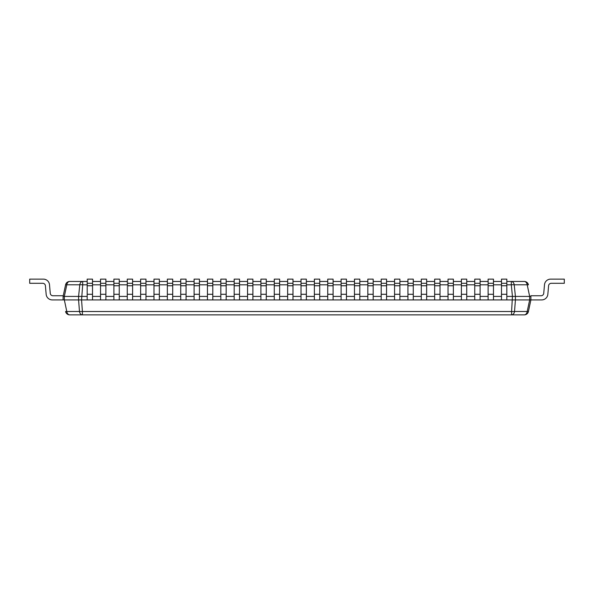 <?xml version="1.0" encoding="UTF-8"?>
<svg xmlns="http://www.w3.org/2000/svg" width="594" height="594" viewBox="0 0 594 594"><rect width="100%" height="100%" fill="white"/><g stroke="black" fill="none" stroke-linecap="round" stroke-linejoin="round"><path stroke-width="0.89" d="M87.17 281.459L82.707 281.459L82.707 284.823A4.24 0.876 -174.2 0 0 79.782 284.786L78.594 296.413L63.113 296.413L65.578 284.823A4.24 0.416 -168 0 1 66.795 284.786L79.782 284.786A4.24 3 -90 0 1 82.707 281.459L69.728 281.459A4.24 4.24 0 0 0 65.578 284.823A4.24 4.24 0 0 1 69.728 281.459A4.24 3 90 0 0 66.795 284.786L64.338 296.413L64.345 299.925L66.788 311.479A4.24 3 90 0 0 69.728 314.872L82.41 314.872A4.24 3 -90 0 1 79.47 311.479A4.24 0.884 -4.3 0 0 82.41 311.516L82.41 314.872L524.272 314.872A4.24 3 -90 0 0 527.212 311.479L528.422 311.516A4.24 4.24 0 0 1 524.272 314.872M506.831 281.459L524.272 281.459A4.24 4.24 0 0 1 528.422 284.823A4.24 0.416 168 0 0 527.205 284.786L529.662 296.413L529.655 299.925L527.212 311.479L514.53 311.479A4.24 3 90 0 1 511.59 314.872L511.59 311.516A4.24 0.884 4.3 0 0 514.53 311.479L515.414 299.925L530.888 299.925L528.422 311.516M511.441 281.459L511.293 281.459A4.24 3 90 0 1 514.218 284.786L515.406 296.413L530.888 296.413L530.888 299.925L541.691 299.925A6.178 6.178 0 0 0 547.846 294.282L548.596 285.744A2.673 2.673 0 0 1 551.262 283.301A2.673 2.673 0 0 0 548.596 285.744A2.673 2.673 0 0 1 551.262 283.301A2.673 2.673 0 0 0 548.596 285.744A2.673 2.673 0 0 1 551.262 283.301A2.673 2.673 0 0 0 548.596 285.744A2.673 2.673 0 0 1 551.262 283.301A2.673 2.673 0 0 0 548.596 285.744A2.673 2.673 0 0 1 551.262 283.301A2.673 2.673 0 0 0 548.596 285.744A2.673 2.673 0 0 1 551.262 283.301A2.673 2.673 0 0 0 548.596 285.744A2.673 2.673 0 0 1 551.262 283.301A2.673 2.673 0 0 0 548.596 285.744A2.673 2.673 0 0 1 551.262 283.301A2.673 2.673 0 0 0 548.596 285.744A2.673 2.673 0 0 1 551.262 283.301A2.673 2.673 0 0 0 548.596 285.744A2.673 2.673 0 0 1 551.262 283.301A2.673 2.673 0 0 0 548.596 285.744A2.673 2.673 0 0 1 551.262 283.301A2.673 2.673 0 0 0 548.596 285.744A2.673 2.673 0 0 1 551.262 283.301A2.673 2.673 0 0 0 548.596 285.744A2.673 2.673 0 0 1 551.262 283.301A2.673 2.673 0 0 0 548.596 285.744A2.673 2.673 0 0 1 551.262 283.301A2.673 2.673 0 0 0 548.596 285.744A2.673 2.673 0 0 1 551.262 283.301A2.673 2.673 0 0 0 548.596 285.744A2.673 2.673 0 0 1 551.262 283.301L564.3 283.301L564.3 279.128L550.645 279.128A6.178 6.178 0 0 0 544.49 284.764L543.74 293.31A2.673 2.673 0 0 1 541.082 295.745A2.673 2.673 0 0 0 543.74 293.31A2.673 2.673 0 0 1 541.082 295.745A2.673 2.673 0 0 0 543.74 293.31A2.673 2.673 0 0 1 541.082 295.745A2.673 2.673 0 0 0 543.74 293.31A2.673 2.673 0 0 1 541.082 295.745A2.673 2.673 0 0 0 543.74 293.31A2.673 2.673 0 0 1 541.082 295.745A2.673 2.673 0 0 0 543.74 293.31A2.673 2.673 0 0 1 541.082 295.745A2.673 2.673 0 0 0 543.74 293.31A2.673 2.673 0 0 1 541.082 295.745A2.673 2.673 0 0 0 543.74 293.31A2.673 2.673 0 0 1 541.082 295.745A2.673 2.673 0 0 0 543.74 293.31A2.673 2.673 0 0 1 541.082 295.745A2.673 2.673 0 0 0 543.74 293.31A2.673 2.673 0 0 1 541.082 295.745A2.673 2.673 0 0 0 543.74 293.31A2.673 2.673 0 0 1 541.082 295.745A2.673 2.673 0 0 0 543.74 293.31A2.673 2.673 0 0 1 541.082 295.745A2.673 2.673 0 0 0 543.74 293.31A2.673 2.673 0 0 1 541.082 295.745A2.673 2.673 0 0 0 543.74 293.31A2.673 2.673 0 0 1 541.082 295.745A2.673 2.673 0 0 0 543.74 293.31A2.673 2.673 0 0 1 541.082 295.745A2.673 2.673 0 0 0 543.74 293.31A2.673 2.673 0 0 1 541.082 295.745L530.888 295.745L530.888 299.925L541.691 299.925M527.212 284.823L528.422 284.823A4.24 4.24 0 0 0 524.272 281.459A4.24 3 -90 0 1 527.205 284.786L514.218 284.786A4.24 0.876 174.2 0 0 511.293 284.823L512.444 296.413L515.406 296.413L515.414 299.925L81.556 299.925L82.41 311.516L511.59 311.516L512.444 296.413L506.831 296.413M64.345 296.413L63.113 296.413L63.113 299.925L78.586 299.925L79.47 311.479L65.578 311.516A4.24 4.24 0 0 0 69.728 314.872A4.24 4.24 0 0 1 65.578 311.516M87.17 296.413L78.594 296.413L78.586 299.925L81.556 299.925L82.707 284.823L87.17 284.823M529.655 299.925L530.888 299.925L530.888 296.413M92.516 281.459L100.535 281.459M105.88 281.459L113.9 281.459M119.246 281.459L127.265 281.459M132.611 281.459L140.63 281.459M145.976 281.459L153.995 281.459M159.341 281.459L167.36 281.459M172.706 281.459L180.725 281.459M186.071 281.459L194.089 281.459M199.436 281.459L207.454 281.459M212.801 281.459L220.82 281.459M226.166 281.459L234.184 281.459M239.531 281.459L247.549 281.459M252.896 281.459L260.914 281.459M266.261 281.459L274.279 281.459M279.626 281.459L287.644 281.459M292.991 281.459L301.01 281.459M306.356 281.459L314.375 281.459M319.721 281.459L327.74 281.459M333.086 281.459L341.105 281.459M346.451 281.459L354.469 281.459M359.816 281.459L367.834 281.459M373.181 281.459L381.2 281.459M386.546 281.459L394.565 281.459M399.911 281.459L407.93 281.459M413.276 281.459L421.295 281.459M426.641 281.459L434.66 281.459M440.006 281.459L448.024 281.459M453.371 281.459L461.389 281.459M466.736 281.459L474.755 281.459M480.101 281.459L488.12 281.459M493.466 281.459L501.485 281.459M506.831 284.823L511.293 284.823L511.293 281.459M501.485 296.413L493.466 296.413M488.12 296.413L480.101 296.413M474.755 296.413L466.736 296.413M461.389 296.413L453.371 296.413M448.024 296.413L440.006 296.413M434.66 296.413L426.641 296.413M421.295 296.413L413.276 296.413M407.93 296.413L399.911 296.413M394.565 296.413L386.546 296.413M381.2 296.413L373.181 296.413M367.834 296.413L359.816 296.413M354.469 296.413L346.451 296.413M341.105 296.413L333.086 296.413M327.74 296.413L319.721 296.413M314.375 296.413L306.356 296.413M301.01 296.413L292.991 296.413M287.644 296.413L279.626 296.413M274.279 296.413L266.261 296.413M260.914 296.413L252.896 296.413M247.549 296.413L239.531 296.413M234.184 296.413L226.166 296.413M220.82 296.413L212.801 296.413M207.454 296.413L199.436 296.413M194.089 296.413L186.071 296.413M180.725 296.413L172.706 296.413M167.36 296.413L159.341 296.413M153.995 296.413L145.976 296.413M140.63 296.413L132.611 296.413M127.265 296.413L119.246 296.413M113.9 296.413L105.88 296.413M100.535 296.413L92.516 296.413M541.082 295.745A2.673 2.673 0 0 0 543.74 293.31M564.3 279.128L550.645 279.128M551.262 283.301A2.673 2.673 0 0 0 548.596 285.744M506.831 294.282L506.831 299.925L501.485 299.925L501.485 279.128L506.831 279.128L506.831 294.282L501.485 294.282M506.831 283.301L501.485 283.301M493.466 294.282L493.466 299.925L488.12 299.925L488.12 279.128L493.466 279.128L493.466 294.282L488.12 294.282M493.466 283.301L488.12 283.301M480.101 294.282L480.101 299.925L474.755 299.925L474.755 279.128L480.101 279.128L480.101 294.282L474.755 294.282M480.101 283.301L474.755 283.301M466.736 294.282L466.736 299.925L461.389 299.925L461.389 279.128L466.736 279.128L466.736 294.282L461.389 294.282M466.736 283.301L461.389 283.301M453.371 294.282L453.371 299.925L448.024 299.925L448.024 279.128L453.371 279.128L453.371 294.282L448.024 294.282M453.371 283.301L448.024 283.301M440.006 294.282L440.006 299.925L434.66 299.925L434.66 279.128L440.006 279.128L440.006 294.282L434.66 294.282M440.006 283.301L434.66 283.301M426.641 294.282L426.641 299.925L421.295 299.925L421.295 279.128L426.641 279.128L426.641 294.282L421.295 294.282M426.641 283.301L421.295 283.301M413.276 294.282L413.276 299.925L407.93 299.925L407.93 279.128L413.276 279.128L413.276 294.282L407.93 294.282M413.276 283.301L407.93 283.301M399.911 294.282L399.911 299.925L394.565 299.925L394.565 279.128L399.911 279.128L399.911 294.282L394.565 294.282M399.911 283.301L394.565 283.301M386.546 294.282L386.546 299.925L381.2 299.925L381.2 279.128L386.546 279.128L386.546 294.282L381.2 294.282M386.546 283.301L381.2 283.301M373.181 294.282L373.181 299.925L367.834 299.925L367.834 279.128L373.181 279.128L373.181 294.282L367.834 294.282M373.181 283.301L367.834 283.301M359.816 294.282L359.816 299.925L354.469 299.925L354.469 279.128L359.816 279.128L359.816 294.282L354.469 294.282M359.816 283.301L354.469 283.301M346.451 294.282L346.451 299.925L341.105 299.925L341.105 279.128L346.451 279.128L346.451 294.282L341.105 294.282M346.451 283.301L341.105 283.301M333.086 294.282L333.086 299.925L327.74 299.925L327.74 279.128L333.086 279.128L333.086 294.282L327.74 294.282M333.086 283.301L327.74 283.301M319.721 294.282L319.721 299.925L314.375 299.925L314.375 279.128L319.721 279.128L319.721 294.282L314.375 294.282M319.721 283.301L314.375 283.301M306.356 294.282L306.356 299.925L301.01 299.925L301.01 279.128L306.356 279.128L306.356 294.282L301.01 294.282M306.356 283.301L301.01 283.301M292.991 294.282L292.991 299.925L287.644 299.925L287.644 279.128L292.991 279.128L292.991 294.282L287.644 294.282M292.991 283.301L287.644 283.301M279.626 294.282L279.626 299.925L274.279 299.925L274.279 279.128L279.626 279.128L279.626 294.282L274.279 294.282M279.626 283.301L274.279 283.301M266.261 294.282L266.261 299.925L260.914 299.925L260.914 279.128L266.261 279.128L266.261 294.282L260.914 294.282M266.261 283.301L260.914 283.301M252.896 294.282L252.896 299.925L247.549 299.925L247.549 279.128L252.896 279.128L252.896 294.282L247.549 294.282M252.896 283.301L247.549 283.301M239.531 294.282L239.531 299.925L234.184 299.925L234.184 279.128L239.531 279.128L239.531 294.282L234.184 294.282M239.531 283.301L234.184 283.301M226.166 294.282L226.166 299.925L220.82 299.925L220.82 279.128L226.166 279.128L226.166 294.282L220.82 294.282M226.166 283.301L220.82 283.301M212.801 294.282L212.801 299.925L207.454 299.925L207.454 279.128L212.801 279.128L212.801 294.282L207.454 294.282M212.801 283.301L207.454 283.301M199.436 294.282L199.436 299.925L194.089 299.925L194.089 279.128L199.436 279.128L199.436 294.282L194.089 294.282M199.436 283.301L194.089 283.301M186.071 294.282L186.071 299.925L180.725 299.925L180.725 279.128L186.071 279.128L186.071 294.282L180.725 294.282M186.071 283.301L180.725 283.301M172.706 294.282L172.706 299.925L167.36 299.925L167.36 279.128L172.706 279.128L172.706 294.282L167.36 294.282M172.706 283.301L167.36 283.301M159.341 294.282L159.341 299.925L153.995 299.925L153.995 279.128L159.341 279.128L159.341 294.282L153.995 294.282M159.341 283.301L153.995 283.301M145.976 294.282L145.976 299.925L140.63 299.925L140.63 279.128L145.976 279.128L145.976 294.282L140.63 294.282M145.976 283.301L140.63 283.301M132.611 294.282L132.611 299.925L127.265 299.925L127.265 279.128L132.611 279.128L132.611 294.282L127.265 294.282M132.611 283.301L127.265 283.301M119.246 294.282L119.246 299.925L113.9 299.925L113.9 279.128L119.246 279.128L119.246 294.282L113.9 294.282M119.246 283.301L113.9 283.301M105.88 294.282L105.88 299.925L100.535 299.925L100.535 279.128L105.88 279.128L105.88 294.282L100.535 294.282M105.88 283.301L100.535 283.301M92.516 294.282L92.516 299.925L87.17 299.925L87.17 279.128L92.516 279.128L92.516 294.282L87.17 294.282M92.516 283.301L87.17 283.301M63.113 296.413L63.113 299.925L63.113 295.745L52.918 295.745A2.673 2.673 0 0 1 50.26 293.31L49.51 284.764A6.178 6.178 0 0 0 43.355 279.128L29.7 279.128L43.355 279.128M52.309 299.925L63.113 299.925L52.309 299.925A6.178 6.178 0 0 1 46.154 294.282L45.404 285.744L46.154 294.282M42.738 283.301A2.673 2.673 0 0 1 45.404 285.744A2.673 2.673 0 0 0 42.738 283.301A2.673 2.673 0 0 1 45.404 285.744A2.673 2.673 0 0 0 42.738 283.301A2.673 2.673 0 0 1 45.404 285.744A2.673 2.673 0 0 0 42.738 283.301A2.673 2.673 0 0 1 45.404 285.744A2.673 2.673 0 0 0 42.738 283.301A2.673 2.673 0 0 1 45.404 285.744A2.673 2.673 0 0 0 42.738 283.301A2.673 2.673 0 0 1 45.404 285.744A2.673 2.673 0 0 0 42.738 283.301A2.673 2.673 0 0 1 45.404 285.744A2.673 2.673 0 0 0 42.738 283.301A2.673 2.673 0 0 1 45.404 285.744A2.673 2.673 0 0 0 42.738 283.301A2.673 2.673 0 0 1 45.404 285.744A2.673 2.673 0 0 0 42.738 283.301A2.673 2.673 0 0 1 45.404 285.744A2.673 2.673 0 0 0 42.738 283.301A2.673 2.673 0 0 1 45.404 285.744A2.673 2.673 0 0 0 42.738 283.301A2.673 2.673 0 0 1 45.404 285.744A2.673 2.673 0 0 0 42.738 283.301A2.673 2.673 0 0 1 45.404 285.744A2.673 2.673 0 0 0 42.738 283.301A2.673 2.673 0 0 1 45.404 285.744A2.673 2.673 0 0 0 42.738 283.301A2.673 2.673 0 0 1 45.404 285.744A2.673 2.673 0 0 0 42.738 283.301A2.673 2.673 0 0 1 45.404 285.744A2.673 2.673 0 0 0 42.738 283.301L29.7 283.301L29.7 279.128M52.918 295.745A2.673 2.673 0 0 1 50.26 293.31A2.673 2.673 0 0 0 52.918 295.745A2.673 2.673 0 0 1 50.26 293.31A2.673 2.673 0 0 0 52.918 295.745A2.673 2.673 0 0 1 50.26 293.31A2.673 2.673 0 0 0 52.918 295.745A2.673 2.673 0 0 1 50.26 293.31A2.673 2.673 0 0 0 52.918 295.745A2.673 2.673 0 0 1 50.26 293.31A2.673 2.673 0 0 0 52.918 295.745A2.673 2.673 0 0 1 50.26 293.31A2.673 2.673 0 0 0 52.918 295.745A2.673 2.673 0 0 1 50.26 293.31A2.673 2.673 0 0 0 52.918 295.745A2.673 2.673 0 0 1 50.26 293.31A2.673 2.673 0 0 0 52.918 295.745A2.673 2.673 0 0 1 50.26 293.31A2.673 2.673 0 0 0 52.918 295.745A2.673 2.673 0 0 1 50.26 293.31A2.673 2.673 0 0 0 52.918 295.745A2.673 2.673 0 0 1 50.26 293.31A2.673 2.673 0 0 0 52.918 295.745A2.673 2.673 0 0 1 50.26 293.31A2.673 2.673 0 0 0 52.918 295.745A2.673 2.673 0 0 1 50.26 293.31A2.673 2.673 0 0 0 52.918 295.745A2.673 2.673 0 0 1 50.26 293.31A2.673 2.673 0 0 0 52.918 295.745A2.673 2.673 0 0 1 50.26 293.31A2.673 2.673 0 0 0 52.918 295.745A2.673 2.673 0 0 1 50.26 293.31L49.51 284.764M92.516 284.823L100.535 284.823M105.88 284.823L113.9 284.823M119.246 284.823L127.265 284.823M132.611 284.823L140.63 284.823M145.976 284.823L153.995 284.823M159.341 284.823L167.36 284.823M172.706 284.823L180.725 284.823M186.071 284.823L194.089 284.823M199.436 284.823L207.454 284.823M212.801 284.823L220.82 284.823M226.166 284.823L234.184 284.823M239.531 284.823L247.549 284.823M252.896 284.823L260.914 284.823M266.261 284.823L274.279 284.823M279.626 284.823L287.644 284.823M292.991 284.823L301.01 284.823M306.356 284.823L314.375 284.823M319.721 284.823L327.74 284.823M333.086 284.823L341.105 284.823M346.451 284.823L354.469 284.823M359.816 284.823L367.834 284.823M373.181 284.823L381.2 284.823M386.546 284.823L394.565 284.823M399.911 284.823L407.93 284.823M413.276 284.823L421.295 284.823M426.641 284.823L434.66 284.823M440.006 284.823L448.024 284.823M453.371 284.823L461.389 284.823M466.736 284.823L474.755 284.823M480.101 284.823L488.12 284.823M493.466 284.823L501.485 284.823M506.831 285.744L501.485 285.744M493.466 285.744L488.12 285.744M480.101 285.744L474.755 285.744M466.736 285.744L461.389 285.744M453.371 285.744L448.024 285.744M440.006 285.744L434.66 285.744M426.641 285.744L421.295 285.744M413.276 285.744L407.93 285.744M399.911 285.744L394.565 285.744M386.546 285.744L381.2 285.744M373.181 285.744L367.834 285.744M359.816 285.744L354.469 285.744M346.451 285.744L341.105 285.744M333.086 285.744L327.74 285.744M319.721 285.744L314.375 285.744M306.356 285.744L301.01 285.744M292.991 285.744L287.644 285.744M279.626 285.744L274.279 285.744M266.261 285.744L260.914 285.744M252.896 285.744L247.549 285.744M239.531 285.744L234.184 285.744M226.166 285.744L220.82 285.744M212.801 285.744L207.454 285.744M199.436 285.744L194.089 285.744M186.071 285.744L180.725 285.744M172.706 285.744L167.36 285.744M159.341 285.744L153.995 285.744M145.976 285.744L140.63 285.744M132.611 285.744L127.265 285.744M119.246 285.744L113.9 285.744M105.88 285.744L100.535 285.744M92.516 285.744L87.17 285.744"/></g></svg>
